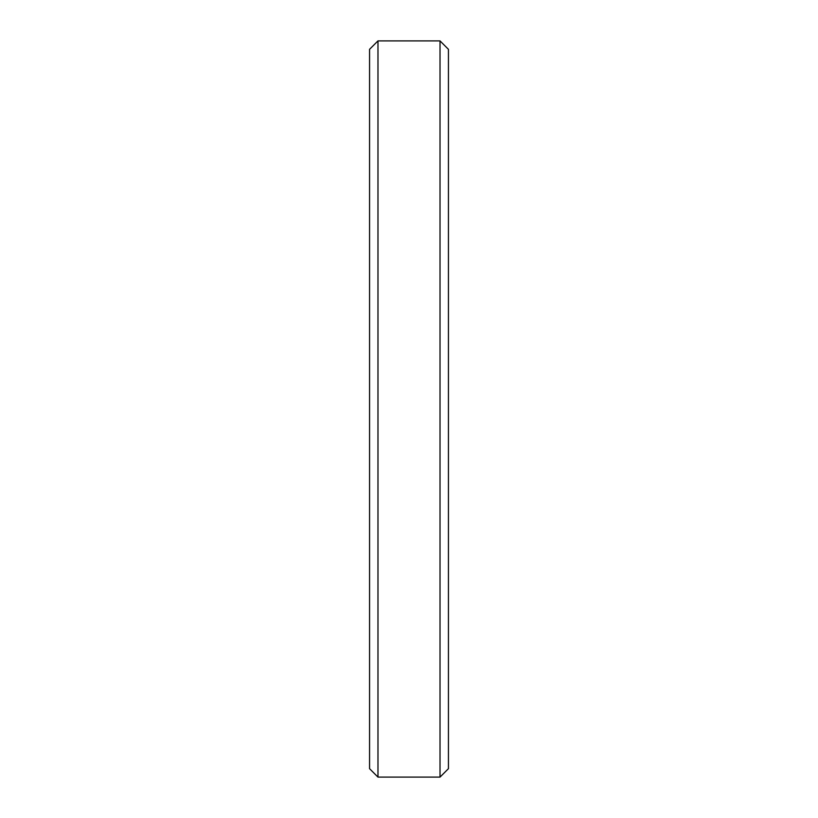 <?xml version="1.0" encoding="UTF-8"?>
<svg xmlns="http://www.w3.org/2000/svg" width="818" height="818" viewBox="0 0 818 818"><rect width="100%" height="100%" fill="white"/><g stroke="black" fill="none" stroke-linecap="round" stroke-linejoin="round"><path stroke-width="1.23" d="M448.438 49.315L440.023 40.9L440.023 777.1L448.438 768.685L448.438 49.315L448.438 768.685L440.023 777.1L440.023 40.9L377.977 40.9L377.977 777.1L440.023 777.1L377.977 777.1L377.977 40.9L369.562 49.315L369.562 768.685L377.977 777.1L369.562 768.685L369.562 49.315L377.977 40.9L440.023 40.9L448.438 49.315L440.023 40.9L377.977 40.9L369.562 49.315"/></g></svg>

